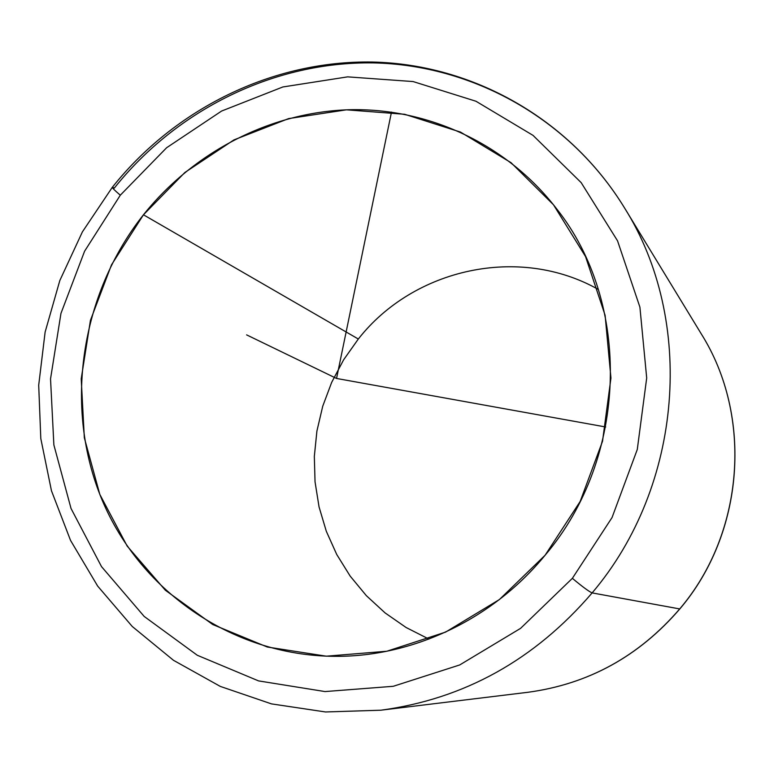 <?xml version="1.0" encoding="UTF-8"?>
<svg xmlns="http://www.w3.org/2000/svg" width="774" height="774" viewBox="0 0 774 774"><rect width="100%" height="100%" fill="white"/><g stroke="black" fill="none" stroke-linecap="round" stroke-linejoin="round"><path stroke-width="1.16" d="M143.451 214.795C193.5 152.149 269.758 112.356 348.803 109.744C427.751 107.615 506.477 143.741 556.477 208.612C631.729 303.147 628.362 457.279 545.109 555.229C493.735 618.02 415.948 655.501 339.525 656.323C235.441 657.658 141.245 592.894 102.236 500.343C63.333 407.569 80.322 294.575 143.451 214.795L358.323 339.022L143.451 214.795L111.504 264.834L90.442 320.33L81.212 378.844L84.327 437.765L99.807 494.393L127.168 546.076L165.355 590.233L212.773 624.541L267.291 647.016L326.299 656.188L386.807 651.244L445.582 632.106L499.375 599.569L545.109 555.229L580.161 501.475L602.52 441.277L610.947 378.041L605.113 315.308L585.521 256.523L553.487 204.781L510.995 162.646L460.472 132.073L404.667 114.281L346.452 109.821L288.663 118.586L233.98 139.881L184.87 172.486L143.451 214.795M598.341 289.457C519.296 244.826 413.587 268.452 358.323 339.022L343.608 359.833L331.678 382.366L322.729 406.234L316.914 431.041L314.331 456.379L315.037 481.815L319.052 506.931L326.318 531.293L336.729 554.474L350.148 576.069L366.354 595.67L385.104 612.921L406.079 627.491L428.922 639.082L406.079 627.491L385.104 612.921L366.354 595.67L350.148 576.069L336.729 554.474L326.318 531.293L319.052 506.931L315.037 481.815L314.331 456.379L316.914 431.041L322.729 406.234L331.678 382.366L343.608 359.833L358.323 339.022C413.587 268.452 519.296 244.826 598.341 289.457M120.309 195.193L166.633 147.728L221.596 111.05L282.839 86.969L347.661 76.858L413.103 81.56L475.971 101.249L533.034 135.382L581.168 182.625L617.546 240.84L639.904 307.133L646.696 377.983L637.283 449.481L612.041 517.564L572.363 578.333L520.573 628.362L459.698 664.953L393.26 686.296L324.993 691.569L258.555 680.897L197.312 655.278L144.177 616.433L101.51 566.616L71.034 508.489L53.87 444.924L50.533 378.892L60.962 313.373L84.579 251.231L120.309 195.193C114.591 190.298 111.94 187.647 112.365 187.24C111.94 187.647 114.591 190.298 120.309 195.193L84.579 251.231L60.962 313.373L50.533 378.892L53.87 444.924L71.034 508.489L101.51 566.616L144.177 616.433L197.312 655.278L258.555 680.897L324.993 691.569L393.26 686.296L459.698 664.953L520.573 628.362L572.363 578.333L612.041 517.564L637.283 449.481L646.696 377.983L639.904 307.133L617.546 240.84L581.168 182.625L533.034 135.382L475.971 101.249L413.103 81.56L347.661 76.858L282.839 86.969L221.596 111.05L166.633 147.728L120.309 195.193M624.337 207.606C695.41 320.262 683.287 485.54 592.139 592.903C589.159 591.694 582.57 586.837 572.363 578.333C582.57 586.837 589.159 591.694 592.139 592.903C534.611 659.922 464.158 699.028 380.789 710.213C464.158 699.028 534.611 659.922 592.139 592.903C683.287 485.54 695.41 320.262 624.337 207.606C569.616 118.48 472.624 64.919 373.378 62.897C273.948 61.398 176.733 109.685 114.3 188.101L112.365 187.24C174.943 108.65 272.603 60.314 372.488 62.036C472.208 64.271 569.548 118.325 624.337 207.606L701.418 334.136C752.86 415.996 744.482 532.976 679.717 608.935L592.139 592.903L679.717 608.935C638.86 656.381 588.24 684.168 527.858 692.295C588.24 684.168 638.86 656.381 679.717 608.935C744.482 532.976 752.86 415.996 701.418 334.136C752.938 416.17 744.52 533.034 679.814 608.925L679.824 608.906M391.489 112.085L336.545 378.457L605.694 426.987M336.545 378.457L246.606 334.871M679.814 608.925C638.985 656.352 588.337 684.139 527.858 692.295L380.789 710.213L325.515 711.964L271.481 703.885L220.329 686.422L173.492 660.309L132.257 626.485L97.669 586.092L70.54 540.407L51.461 490.764L40.799 438.548L38.7 385.191L45.124 332.056L59.83 280.517L82.402 231.871L112.269 187.356"/></g></svg>
